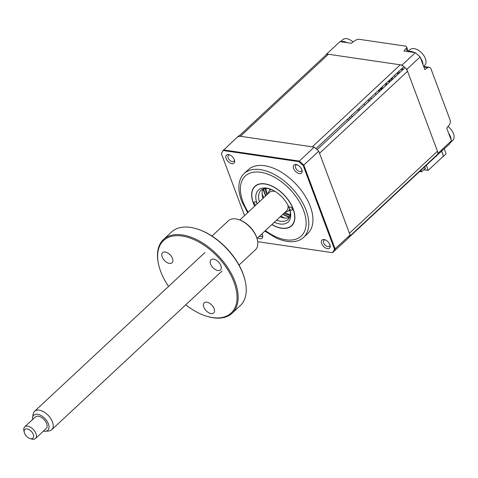 <?xml version="1.0" encoding="UTF-8"?>
<svg xmlns="http://www.w3.org/2000/svg" width="478" height="478" viewBox="0 0 478 478"><rect width="100%" height="100%" fill="white"/><g stroke="black" fill="none" stroke-linecap="round" stroke-linejoin="round"><path stroke-width="0.72" d="M238.994 136.075L326.199 54.791A5.945 3.424 47 0 1 328.428 54.247L400.283 64.811A5.945 3.424 47 0 1 403.886 66.663A75.339 43.343 47 0 1 405.027 67.679A5.945 3.424 47 0 1 407.561 71.288L437.448 151.209A5.945 3.424 47 0 1 437.472 154.454A75.339 43.343 47 0 1 437 155.231L348.988 237.267A5.945 3.424 47 0 1 348.653 237.668A5.945 3.424 47 0 1 348.426 237.847M437 155.231A5.945 3.424 47 0 1 436.671 155.631L348.653 237.668M436.247 155.936A5.945 3.424 47 0 1 435.649 156.151M349.741 235.696A5.945 3.424 47 0 1 349.454 236.491L437.472 154.454M407.561 71.288L319.549 153.324L349.43 233.246L437.448 151.209M405.027 67.679L317.075 149.656M403.886 66.663L315.934 148.64M238.187 136.828A5.945 3.424 47 0 1 240.41 136.284L312.271 146.848L400.283 64.811M348.343 120.51L347.769 118.974L348.343 120.51M387.037 84.445A33.705 19.389 -133 0 0 386.451 84.038L386.606 83.471A0.795 0.454 47 0 0 386.463 82.903M389.6 82.055A1.189 0.687 47 0 1 389.259 81.935L388.13 81.35M392.283 77.484A1.189 0.687 47 0 1 392.33 78.249L390.58 81.141M360.328 109.337A33.705 19.389 -133 0 1 360.304 109.301L359.737 109.432A0.795 0.454 47 0 1 358.823 108.864A35.45 20.393 47 0 1 358.751 108.739M357.532 109.874A1.984 1.141 -133 0 0 359.08 110.502M352.274 116.847A1.583 0.914 47 0 1 351.611 115.897L351.467 115.521M398.001 74.227A5.945 3.424 47 0 1 397.164 72.931M401.705 68.701A5.945 3.424 47 0 1 402.936 69.627M435.858 156.384L449.481 144.051A75.339 43.343 -133 0 0 451.459 140.777L446.727 128.122L449.248 124.967A3.967 2.635 98.4 0 0 450.043 119.882L431.025 69.005A3.967 2.635 98.4 0 0 429.226 67.296A3.967 2.635 98.4 0 0 427.816 67.649L424.852 69.609L420.12 56.954A75.339 43.343 -133 0 0 415.322 52.688L403.946 51.015L406.151 48.38A3.967 1.894 -20.5 0 0 406.599 46.91A3.967 1.894 -20.5 0 0 405.254 46.085L359.516 39.363A3.967 1.894 -20.5 0 0 354.616 40.803L351.336 43.283L339.96 41.61L326.671 53.99A75.339 43.343 -133 0 0 326.014 54.964M420.12 56.954L406.832 69.334A75.339 43.343 -133 0 0 402.04 65.074L326.671 53.99M415.322 52.688L402.04 65.074M451.459 140.777L438.177 153.163L406.832 69.334M444.319 148.861L446.034 153.886L443.465 156.276L441.797 151.209M441.69 151.311L443.465 156.276M436.199 156.431A75.339 43.343 -133 0 0 438.177 153.163M401.795 68.611A6.148 3.537 47 0 1 403.02 69.543M397.917 74.305A6.148 3.537 47 0 1 397.069 73.015M435.464 156.324L435.775 156.372M350.494 118.502L349.358 117.492M394.165 75.727L395.306 76.737M381.689 87.355A17.841 10.265 -133 0 0 382.125 89.022M368.072 100.045A38.461 22.131 -133 0 0 368.891 101.354M370.677 97.614A38.461 22.131 -133 0 0 371.502 98.922M399.823 72.531A38.461 22.131 -133 0 0 398.574 71.616M368.956 99.221A36.477 20.99 -133 0 0 369.769 100.541M398.945 73.343A36.477 20.99 -133 0 0 397.684 72.447M402.428 70.099A38.461 22.131 -133 0 0 401.185 69.185M364.881 105.094L363.931 103.905M443.321 156.258L428.139 170.407L426.418 165.185M423.753 169.768L428.139 170.407M424.727 166.762L425.486 168.788L424.9 168.698M234.34 159.742A5.551 3.197 -133 0 0 229.189 154.723A5.551 3.197 -133 0 0 226.13 158.535A5.551 3.197 -133 0 0 231.597 163.637A5.551 3.197 -133 0 0 234.567 160.494A5.551 3.197 -133 0 0 234.34 159.742M229.828 154.956A4.063 2.336 -133 0 0 228.353 155.338A4.063 2.336 -133 0 0 228.12 157.865A4.063 2.336 -133 0 0 230.868 161.086A4.063 2.336 -133 0 0 233.897 161.283A4.063 2.336 -133 0 0 234.375 159.837M301.815 169.66A5.551 3.197 -133 0 0 296.659 164.641A5.551 3.197 -133 0 0 293.6 168.453A5.551 3.197 -133 0 0 299.067 173.562A5.551 3.197 -133 0 0 302.042 170.413A5.551 3.197 -133 0 0 301.815 169.66M297.304 164.88A4.063 2.336 -133 0 0 295.828 165.257A4.063 2.336 -133 0 0 295.589 167.784A4.063 2.336 -133 0 0 298.338 171.005A4.063 2.336 -133 0 0 301.367 171.202A4.063 2.336 -133 0 0 301.851 169.756M329.874 244.706A5.551 3.197 -133 0 0 324.717 239.687A5.551 3.197 -133 0 0 321.658 243.499A5.551 3.197 -133 0 0 327.125 248.608A5.551 3.197 -133 0 0 330.101 245.459A5.551 3.197 -133 0 0 329.874 244.706M325.363 239.926A4.063 2.336 -133 0 0 323.887 240.303A4.063 2.336 -133 0 0 323.648 242.836A4.063 2.336 -133 0 0 326.396 246.051A4.063 2.336 -133 0 0 329.426 246.248A4.063 2.336 -133 0 0 329.91 244.802M257.654 237.799A5.551 3.197 -133 0 0 262.625 235.54A5.551 3.197 -133 0 0 262.398 234.788A5.551 3.197 -133 0 0 261.944 233.802M264.824 231.113L275.645 237.733A43.617 25.095 -133 0 0 303.566 237.417L307.742 233.527A43.617 25.095 -133 0 0 310.27 206.365A43.617 25.095 -133 0 0 280.777 171.841A43.617 25.095 -133 0 0 248.261 169.714L244.085 173.61A43.617 25.095 -133 0 0 241.557 200.766A43.617 25.095 -133 0 0 241.808 201.435L247.658 212.692M303.566 237.417A43.617 25.095 -133 0 0 306.093 210.254A43.617 25.095 -133 0 0 276.601 175.737A43.617 25.095 -133 0 0 244.085 173.61M263.748 197.695A26.762 15.398 47 0 1 262.47 194.731A26.762 15.398 47 0 1 262.123 193.745M254.732 206.102A26.762 15.398 47 0 1 253.454 203.132A26.762 15.398 47 0 1 255.007 186.468A26.762 15.398 47 0 1 274.958 187.77A26.762 15.398 47 0 1 293.056 208.958A26.762 15.398 47 0 1 291.502 225.622A26.762 15.398 47 0 1 271.898 224.517M244.533 215.608L221.338 153.569A75.171 43.253 47 0 1 223.172 150.516L238.492 136.003L314.189 147.134A75.339 43.343 47 0 1 318.754 151.203L350.099 235.027A75.339 43.343 47 0 1 348.014 238.444L332.497 252.677L257.708 241.677M314.189 147.134L298.774 161.636A75.171 43.253 47 0 1 303.231 165.609L334.534 249.331A75.171 43.253 47 0 1 332.497 252.677M318.754 151.203L303.231 165.609M350.099 235.027L334.534 249.331M284.739 218.016A26.762 15.398 47 0 1 280.915 216.116M259.249 236.305A4.063 2.336 -133 0 0 261.956 236.329A4.063 2.336 -133 0 0 262.434 234.883M333.07 252.372A75.339 43.343 47 0 0 335.15 248.96L303.811 165.131A75.339 43.343 47 0 0 299.246 161.062L223.549 149.931L223.172 150.516L298.774 161.636M221.338 153.569L221.673 153.056L221.338 153.569M257.17 203.825A1.984 1.141 -133 0 0 257.122 203.67A21.809 12.548 47 0 1 266.545 188.099A21.809 12.548 47 0 1 269.144 188.685A21.809 12.548 47 0 1 289.393 208.414A21.809 12.548 47 0 1 290.283 211.366A21.809 12.548 47 0 1 279.965 223.991A21.809 12.548 47 0 1 274.342 222.24M276.583 220.155A19.825 11.406 -133 0 0 280.544 221.254A19.825 11.406 -133 0 0 287.959 219.438A19.825 11.406 -133 0 0 290.074 210.547M269.945 188.947A19.825 11.406 -133 0 0 268.343 188.625A19.825 11.406 -133 0 0 260.922 190.435A19.825 11.406 -133 0 0 259.411 201.74M289.429 217.448A19.825 11.406 47 0 1 284.099 217.938A19.825 11.406 47 0 1 280.138 216.839M257.176 203.819A21.809 12.548 47 0 1 257.122 203.67A1.984 1.141 -133 0 0 255.043 201.824A1.984 1.141 -133 0 0 254.302 202.003A1.984 1.141 -133 0 0 254.338 203.562A1.984 1.141 -133 0 0 255.915 204.996M263.103 198.298A1.984 1.141 -133 0 0 262.697 197.492M291.466 210.26A1.984 1.141 -133 0 0 292.207 210.081A1.984 1.141 -133 0 0 292.064 208.336A1.984 1.141 -133 0 0 290.248 206.998A1.984 1.141 -133 0 0 289.507 207.183A1.984 1.141 -133 0 0 289.393 208.414A1.984 1.141 -133 0 0 291.466 210.26M271.803 224.606A26.965 15.511 -133 0 0 281.554 228.233A26.965 15.511 -133 0 0 293.205 208.976A26.965 15.511 -133 0 0 264.961 183.857A26.965 15.511 -133 0 0 254.637 206.185M262.972 198.418A19.825 11.406 47 0 1 263.014 189.109M448.059 126.455A10.707 6.16 47 0 1 454.1 136.923A10.707 6.16 47 0 1 452.821 140.311L450.527 142.45M448.573 133.063A10.707 6.16 47 0 1 451.065 139.719M408.009 51.612L410.166 49.604A10.707 6.16 47 0 1 417.443 49.736A10.707 6.16 47 0 1 426.041 61.877A10.707 6.16 47 0 1 424.763 65.265L423.622 66.328M420.515 58.017A10.707 6.16 47 0 1 423.006 64.673M408.385 51.666A10.707 6.16 47 0 1 414.366 52.55M340.533 41.694L342.69 39.686A10.707 6.16 47 0 1 347.972 38.993A10.707 6.16 47 0 1 353.087 41.956M340.916 41.747A10.707 6.16 47 0 1 346.897 42.626M419.63 171.506L421.578 171.793L425.306 168.316M420.993 170.24L421.578 171.793M385.262 86.1A11.896 6.841 47 0 1 386.606 84.146M382.34 86.745A13.88 7.983 -133 0 0 382.197 88.956M289.686 209.25A13.88 7.983 47 0 1 285.312 212.017M268.146 193.596A13.88 7.983 47 0 1 271.205 189.425M290.134 210.858A17.841 10.265 47 0 1 288.676 210.643M269.747 190.34A17.841 10.265 47 0 1 269.634 188.87M265.045 188.577A23.792 13.689 -133 0 0 265.792 191.911A23.792 13.689 -133 0 0 266.849 194.803M265.846 188.499A23.792 13.689 -133 0 0 266.503 191.248A23.792 13.689 -133 0 0 267.561 194.14M284.733 212.561A23.792 13.689 -133 0 0 290.236 214.67M284.022 213.224A23.792 13.689 -133 0 0 290.104 215.464M379.753 91.232A17.841 10.265 47 0 1 379.317 89.565M381.008 90.061A13.88 7.983 47 0 1 381.157 87.85M385.489 83.811A13.88 7.983 47 0 1 386.529 83.74M390.604 81.099A17.841 10.265 -133 0 0 388.99 80.549M378.606 90.228A17.841 10.265 -133 0 0 379.042 91.896M375.379 93.234A23.792 13.689 -133 0 0 376.037 94.698M43.408 431.126A10.301 5.927 -133 0 0 45.422 431.27A10.301 5.927 -133 0 0 47.304 430.654A10.301 5.927 -133 0 0 45.804 419.505A10.301 5.927 -133 0 0 34.231 414.832A10.301 5.927 -133 0 0 32.588 417.503A10.301 5.927 -133 0 0 32.594 419.523M32.588 417.503L33.143 414.121A12.589 7.242 47 0 1 34.553 411.325A12.589 7.242 47 0 1 35.145 410.865A12.589 7.242 47 0 1 48.876 416.075A12.589 7.242 47 0 1 51.72 429.74A12.589 7.242 47 0 1 51.128 430.2A12.589 7.242 47 0 1 48.834 430.953L45.422 431.27M239.837 219.982L269.419 192.413A12.589 7.242 47 0 1 270.01 191.953A12.589 7.242 47 0 1 275.173 191.475M24.264 432.351L23.9 430.762A7.929 4.565 47 0 1 24.683 426.896A7.929 4.565 47 0 1 25.059 426.603A7.929 4.565 47 0 1 33.705 429.889A7.929 4.565 47 0 1 35.497 438.493A7.929 4.565 47 0 1 35.127 438.786A7.929 4.565 47 0 1 31.584 439.007L30.024 438.535A5.945 3.424 -133 0 0 32.683 438.368A5.945 3.424 -133 0 0 31.811 431.927A5.945 3.424 -133 0 0 25.131 429.232A5.945 3.424 -133 0 0 24.264 432.351A5.945 3.424 -133 0 0 30.024 438.535M35.497 438.493L46.175 428.545A7.929 4.565 -133 0 0 44.376 419.935A7.929 4.565 -133 0 0 35.73 416.655A7.929 4.565 -133 0 0 35.36 416.941L24.683 426.896M287.923 205.158A12.589 7.242 47 0 1 286.585 210.828L257.009 238.397M185.751 304.821A49.563 28.519 -133 0 0 206.687 316.251A49.563 28.519 -133 0 0 234.011 282.193A49.563 28.519 -133 0 0 185.201 236.61A49.563 28.519 -133 0 0 158.648 264.71A49.563 28.519 -133 0 0 160.674 271.414A49.563 28.519 -133 0 0 168.579 286.4M158.648 264.71L158.505 264.077A50.357 28.973 47 0 1 163.482 239.526A50.357 28.973 47 0 1 201.017 241.982A50.357 28.973 47 0 1 235.074 281.841A50.357 28.973 47 0 1 232.153 313.198A50.357 28.973 47 0 1 207.309 316.436L206.687 316.251M232.153 313.198L240.243 305.657A50.357 28.973 -133 0 0 245.22 281.106A50.357 28.973 -133 0 0 243.159 274.3A50.357 28.973 -133 0 0 196.41 228.741A50.357 28.973 -133 0 0 171.572 231.985L163.482 239.526M196.41 228.741L197.038 228.932A49.563 28.519 47 0 1 243.051 273.769A49.563 28.519 47 0 1 245.071 280.472L245.22 281.106M239.018 265.063L255.461 249.737A19.825 11.406 -133 0 0 257.421 240.07A19.825 11.406 -133 0 0 256.608 237.387A19.825 11.406 -133 0 0 238.205 219.456A19.825 11.406 -133 0 0 228.424 220.728L211.981 236.054M238.205 219.456L238.827 219.641A19.03 10.952 47 0 1 256.495 236.861A19.03 10.952 47 0 1 257.272 239.43L257.421 240.07M162.197 256.949A6.937 3.991 47 0 1 162.604 252.629A6.937 3.991 47 0 1 167.772 252.97A6.937 3.991 47 0 1 172.468 258.461A6.937 3.991 47 0 1 172.062 262.781A6.937 3.991 47 0 1 166.894 262.446A6.937 3.991 47 0 1 162.197 256.949M210.595 264.065A6.937 3.991 47 0 1 211.001 259.745A6.937 3.991 47 0 1 216.17 260.086A6.937 3.991 47 0 1 220.866 265.577A6.937 3.991 47 0 1 220.46 269.897A6.937 3.991 47 0 1 215.291 269.556A6.937 3.991 47 0 1 210.595 264.065M203.825 307.127A6.937 3.991 47 0 1 204.231 302.807A6.937 3.991 47 0 1 209.4 303.148A6.937 3.991 47 0 1 214.096 308.639A6.937 3.991 47 0 1 213.69 312.959A6.937 3.991 47 0 1 208.522 312.618A6.937 3.991 47 0 1 203.825 307.127M328.428 54.247L240.41 136.284M407.322 51.51L406.151 48.38M427.816 67.649L423.902 67.075M265.398 230.575A41.036 23.613 -133 0 0 298.218 238.199A41.036 23.613 -133 0 0 303.62 210.505A41.036 23.613 -133 0 0 260.63 172.271A41.036 23.613 -133 0 0 242.896 201.579A41.036 23.613 -133 0 0 248.231 212.16M263.623 188.894A25.776 14.83 -133 0 0 264.28 191.564A25.776 14.83 -133 0 0 265.882 195.705M283.048 214.126A25.776 14.83 -133 0 0 289.686 216.857M390.197 81.499A15.858 9.124 -133 0 0 388.399 81.099M380.619 88.352A15.858 9.124 -133 0 0 380.888 90.175M406.599 46.91L408.266 51.373M423.681 66.478L429.226 67.296M221.41 153.396L223.357 150.152M263.055 189.097L265.547 196.016M282.719 214.437L289.447 217.412M381.444 89.661L381.462 87.564M34.553 411.325L204.901 252.545M51.72 429.74L222.067 270.966"/></g></svg>
